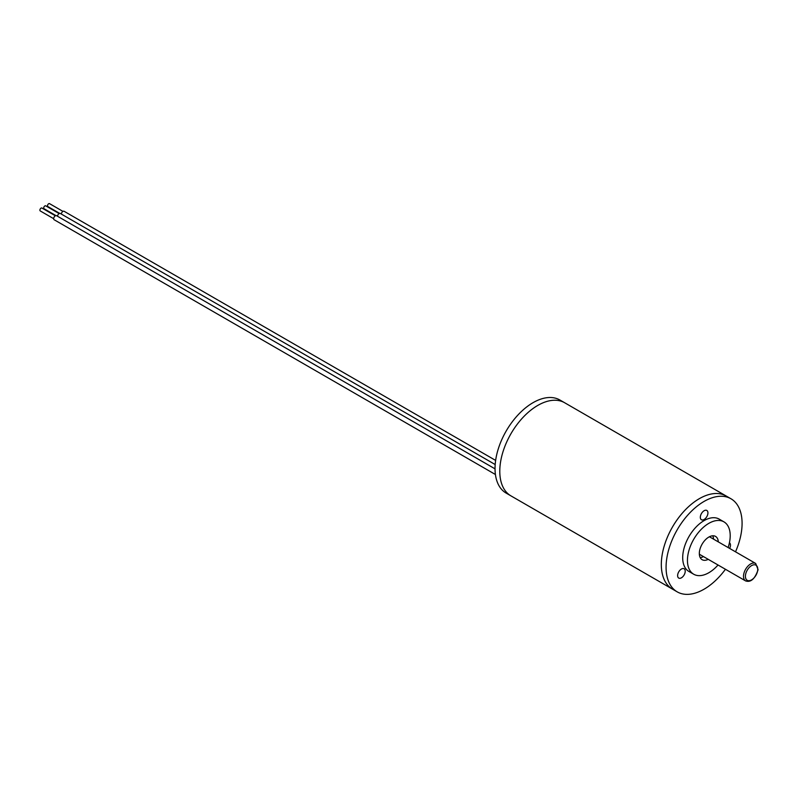 <?xml version="1.0" encoding="UTF-8"?>
<svg xmlns="http://www.w3.org/2000/svg" width="798" height="798" viewBox="0 0 798 798"><rect width="100%" height="100%" fill="white"/><g stroke="black" fill="none" stroke-linecap="round" stroke-linejoin="round"><path stroke-width="1.2" d="M725.442 569.273A53.755 31.032 -60 0 1 677.203 591.857L672.455 589.114A53.755 31.032 -60 0 1 664.215 546.041A53.755 31.032 -60 0 1 699.327 498.68A53.755 31.032 -60 0 1 726.2 496.017L559.917 400.017A53.755 31.032 -60 0 0 532.944 402.731A53.755 31.032 -60 0 0 497.912 450.102A53.755 31.032 -60 0 0 506.171 493.114A53.755 31.032 -60 0 0 506.241 493.154L510.85 495.817M510.989 495.897A53.755 31.032 -60 0 1 510.92 495.857A53.755 31.032 -60 0 1 502.68 452.785A53.755 31.032 -60 0 1 537.792 405.414A53.755 31.032 -60 0 1 564.675 402.761A53.755 31.032 -60 0 0 537.692 405.474A53.755 31.032 -60 0 0 502.66 452.845A53.755 31.032 -60 0 0 510.92 495.857L506.171 493.114M729.641 548.435A5.377 3.102 120 0 0 729.98 543.308A5.377 3.102 120 0 0 729.422 542.78M700.834 519.199A5.377 3.102 120 0 0 701.442 519.757A5.377 3.102 120 0 0 706.439 517.254A5.377 3.102 120 0 0 707.427 511.019A5.377 3.102 120 0 0 706.819 510.451A5.377 3.102 120 0 0 701.821 512.954A5.377 3.102 120 0 0 700.834 519.199M678.13 577.513A5.377 3.102 120 0 0 678.739 578.081A5.377 3.102 120 0 0 683.736 575.567A5.377 3.102 120 0 0 684.714 569.333A5.377 3.102 120 0 0 684.105 568.765A5.377 3.102 120 0 0 679.108 571.268A5.377 3.102 120 0 0 678.13 577.513M677.203 591.857A53.755 31.032 -60 0 1 671.128 586.201A53.755 31.032 -60 0 1 680.973 523.807A53.755 31.032 -60 0 1 730.948 498.76A53.755 31.032 -60 0 1 737.033 504.416A53.755 31.032 -60 0 1 735.517 551.817M510.92 495.857L672.455 589.114A53.755 31.032 -60 0 1 666.37 583.458A53.755 31.032 -60 0 1 676.215 521.064A53.755 31.032 -60 0 1 726.2 496.017L730.948 498.76M718.04 565.004A30.234 17.456 -60 0 1 693.711 574.231A30.234 17.456 -60 0 1 690.29 571.049A30.234 17.456 -60 0 1 695.826 535.957A30.234 17.456 -60 0 1 723.946 521.862A30.234 17.456 -60 0 1 727.367 525.044A30.234 17.456 -60 0 1 728.125 547.548M693.711 574.231L688.963 571.488A30.234 17.456 -60 0 1 685.542 568.306A30.234 17.456 -60 0 1 691.078 533.214A30.234 17.456 -60 0 1 719.197 519.119L723.946 521.862M712.734 535.797A13.436 7.761 -60 0 1 713.562 539.149M703.487 556.605A13.436 7.761 -60 0 1 700.165 557.563M708.235 559.348A13.436 7.761 -60 0 1 702.11 559.687A13.436 7.761 -60 0 1 700.594 558.271A13.436 7.761 -60 0 1 703.048 542.67A13.436 7.761 -60 0 1 715.547 536.416A13.436 7.761 -60 0 1 717.063 537.832A13.436 7.761 -60 0 1 718.31 541.892M59.69 213.385L47.85 206.552A1.676 0.968 -60 0 1 47.501 205.774A1.676 0.968 -60 0 1 48.239 204.089A1.676 0.968 -60 0 1 49.526 203.64L62.962 211.39M495.638 460.416L64.119 211.29A2.354 1.357 120 0 0 62.404 211.819A2.354 1.357 120 0 0 61.296 214.044M55.89 215.58L44.05 208.747A1.676 0.968 -60 0 1 43.7 207.969A1.676 0.968 -60 0 1 44.439 206.283A1.676 0.968 -60 0 1 45.725 205.834L59.162 213.585M495.189 464.546L60.319 213.475A2.354 1.357 120 0 0 58.603 214.014A2.354 1.357 120 0 0 57.486 216.238M53.675 218.692L40.249 210.941A1.676 0.968 -60 0 1 39.9 210.163A1.676 0.968 -60 0 1 40.638 208.478A1.676 0.968 -60 0 1 41.925 208.029L55.361 215.779M495.039 468.855L56.518 215.669A2.354 1.357 120 0 0 54.703 216.308A2.354 1.357 120 0 0 53.675 218.672A2.354 1.357 120 0 0 54.164 219.749L495.418 474.501M743.566 575.228A10.075 5.815 -60 0 1 748.334 565.732A10.075 5.815 -60 0 1 755.676 563.458L758.1 569.692C754.938 578.919 750.768 582.66 745.601 580.914A10.075 5.815 -60 0 1 743.566 575.228M757.711 570.101A8.738 5.047 120 0 0 752.364 565.213A8.738 5.047 120 0 0 745.462 575.378A8.738 5.047 120 0 0 750.808 580.266A8.738 5.047 120 0 0 757.711 570.101M755.676 563.458L709.422 536.755M745.601 580.914L699.347 554.211"/></g></svg>
